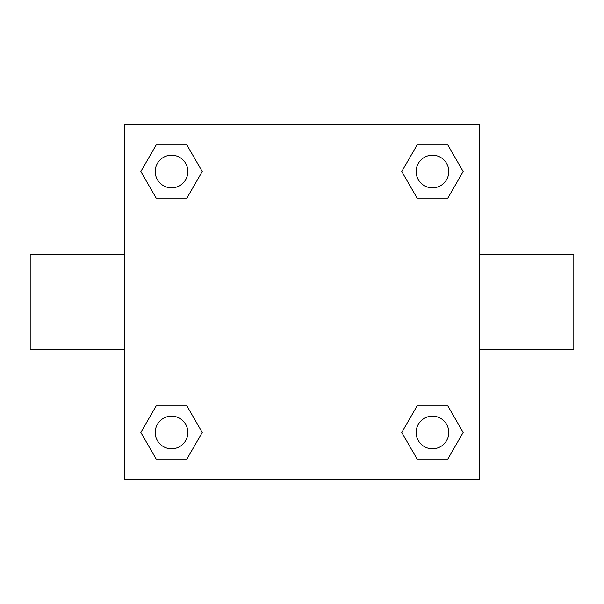 <?xml version="1.0" encoding="UTF-8"?>
<svg xmlns="http://www.w3.org/2000/svg" width="604" height="604" viewBox="0 0 604 604"><rect width="100%" height="100%" fill="white"/><g stroke="black" fill="none" stroke-linecap="round" stroke-linejoin="round"><path stroke-width="0.91" d="M124.741 124.741L479.259 124.741L479.259 479.259L124.741 479.259L124.741 124.741M156.187 405.873L186.885 405.873L202.242 432.464L186.885 459.055L156.187 459.055L140.83 432.464L156.187 405.873L186.885 405.873L156.187 405.873M417.115 144.945L447.813 144.945L463.17 171.536L447.813 198.127L417.115 198.127L401.758 171.536L417.115 144.945L447.813 144.945L417.115 144.945M156.187 144.945L186.885 144.945L202.242 171.536L186.885 198.127L156.187 198.127L140.83 171.536L156.187 144.945L186.885 144.945L156.187 144.945M417.115 405.873L447.813 405.873L463.17 432.464L447.813 459.055L417.115 459.055L401.758 432.464L417.115 405.873L447.813 405.873L417.115 405.873M479.259 349.271L573.8 349.271L573.8 254.729L479.259 254.729M124.741 254.729L30.2 254.729L30.2 349.271L124.741 349.271M447.813 459.055L417.115 459.055L447.813 459.055M448.772 432.464A16.308 16.308 0 0 0 424.31 418.338A16.308 16.308 0 0 0 424.31 446.59A16.308 16.308 0 0 0 448.772 432.464M186.885 459.055L156.187 459.055L186.885 459.055M187.844 432.464A16.308 16.308 0 0 0 163.382 418.338A16.308 16.308 0 0 0 163.382 446.59A16.308 16.308 0 0 0 187.844 432.464M447.813 198.127L417.115 198.127L447.813 198.127M448.772 171.536A16.308 16.308 0 0 0 424.31 157.41A16.308 16.308 0 0 0 424.31 185.662A16.308 16.308 0 0 0 448.772 171.536M186.885 198.127L156.187 198.127L186.885 198.127M187.844 171.536A16.308 16.308 0 0 0 163.382 157.41A16.308 16.308 0 0 0 163.382 185.662A16.308 16.308 0 0 0 187.844 171.536"/></g></svg>
